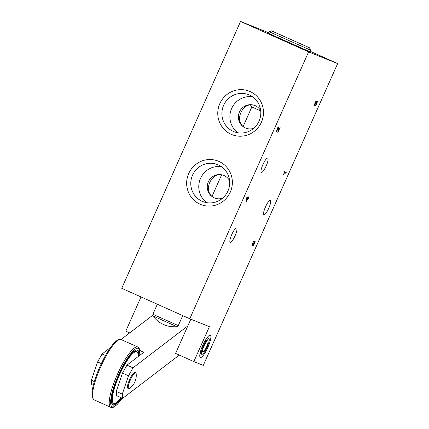 <?xml version="1.0" encoding="UTF-8"?>
<svg xmlns="http://www.w3.org/2000/svg" width="429" height="429" viewBox="0 0 429 429"><rect width="100%" height="100%" fill="white"/><g stroke="black" fill="none" stroke-linecap="round" stroke-linejoin="round"><path stroke-width="0.64" d="M203.384 353.378A8.693 1.957 -65.9 0 1 201.775 354.295A8.693 1.957 -65.9 0 1 203.544 345.56A8.693 1.957 -65.9 0 1 208.875 338.427A8.693 1.957 -65.9 0 1 208.07 344.803A8.693 1.957 -65.9 0 1 203.384 353.378M206.687 341.446A6.086 1.367 114.1 0 0 203.405 347.452A6.086 1.367 114.1 0 0 202.842 351.914A6.086 1.367 114.1 0 0 203.968 351.276A6.086 1.367 114.1 0 0 207.25 345.27A6.086 1.367 114.1 0 0 207.813 340.808A6.086 1.367 114.1 0 0 206.687 341.446M268.699 32.76L240.551 21.45L121.734 288.309L189.779 318.768L308.596 51.904L240.551 21.45M141.018 296.938L125.788 331.14L129.692 332.883M253.882 240.749L252.472 243.919L252.772 244.53L255.019 240.766L255.153 241.559L254.451 243.726L252.81 246.064L254.258 243.661L254.574 241.817L253.405 243.329L252.504 245.742L251.914 244.605L253.882 240.749M277.096 130.829L276.625 131.826L276.582 130.893L278.201 127.284L278.861 126.759L278.984 127.038L278.228 131.086L280.18 127.268L277.836 132.529L278.405 127.762L277.424 129.129L277.091 130.829L276.474 130.55M248.198 199.099L248.675 196.868L247.994 197.866L246.814 197.394L246.026 202.29L247.764 198.922L248.198 199.099L247.581 198.82L248.005 197.866M210.274 335.242A12.173 2.74 114.1 0 0 209.588 335.29A12.173 2.74 114.1 0 0 202.826 345.243A12.173 2.74 114.1 0 0 199.909 356.912A12.173 2.74 114.1 0 0 207.255 348.718A12.173 2.74 114.1 0 0 210.274 335.242M261.352 172.437A7.824 1.759 -65.9 0 1 261.341 172.426A7.824 1.759 -65.9 0 1 262.929 164.57A7.824 1.759 -65.9 0 1 267.734 158.145A7.824 1.759 -65.9 0 1 266.157 165.975A7.824 1.759 -65.9 0 1 261.352 172.437M263.953 214.677A7.824 1.759 -65.9 0 1 263.942 214.672A7.824 1.759 -65.9 0 1 265.53 206.81A7.824 1.759 -65.9 0 1 270.334 200.386A7.824 1.759 -65.9 0 1 268.758 208.215A7.824 1.759 -65.9 0 1 263.953 214.677M230.234 242.326A7.824 1.759 -65.9 0 1 230.223 242.321A7.824 1.759 -65.9 0 1 231.81 234.459A7.824 1.759 -65.9 0 1 236.615 228.035A7.824 1.759 -65.9 0 1 235.038 235.864A7.824 1.759 -65.9 0 1 230.234 242.326M189.779 318.768L209.395 326.646L193.833 361.593L203.276 365.39L337.65 63.583L308.596 51.904M283.59 174.667L284.438 171.562L286.256 172.292L285.821 173.257L284.411 172.689L283.805 174.753M314.725 104.853L314.259 105.791L314.28 104.853L315.438 102.097L316.334 101.147L316.216 102.365L317.304 101.083L317.363 101.984L315.792 105.582L315.084 106.21L316.511 103.856L316.865 102.091L315.556 104.172L315.9 102.134L315.529 102.408L314.725 104.853L314.323 104.676M221.466 166.709A19.9 19.391 -68.1 0 0 200.525 178.4A19.9 19.391 -68.1 0 0 206.998 202.719M252.584 96.815A19.9 19.391 -68.1 0 0 231.644 108.505A19.9 19.391 -68.1 0 0 238.111 132.824M192.535 175.188A19.9 19.391 -68.1 0 0 202.815 201.576A19.9 19.391 -68.1 0 0 227.933 191.028A19.9 19.391 -68.1 0 0 217.653 164.639A19.9 19.391 -68.1 0 0 192.535 175.188M223.654 105.293A19.9 19.391 -68.1 0 0 233.934 131.682A19.9 19.391 -68.1 0 0 259.052 121.139A19.9 19.391 -68.1 0 0 248.772 94.75A19.9 19.391 -68.1 0 0 223.654 105.293M337.65 63.583L309.979 51.196M230.298 192.122A23.381 22.78 -68.1 0 0 207.346 159.668A23.381 22.78 -68.1 0 0 190.878 196.659A23.381 22.78 -68.1 0 0 230.298 192.122M261.417 122.227A23.381 22.78 -68.1 0 0 238.465 89.774A23.381 22.78 -68.1 0 0 221.997 126.764A23.381 22.78 -68.1 0 0 261.417 122.227M190.83 319.187L175.584 353.426L193.833 361.593M223.101 175.225C211.513 171.128 202.563 191.136 213.208 197.195M254.22 105.336C242.632 101.239 233.682 121.241 244.326 127.3M229.585 180.657A12.173 11.862 -68.1 0 0 223.697 175.397A12.173 11.862 -68.1 0 0 222.571 175.011A12.173 11.862 -68.1 0 0 208.017 182.631A12.173 11.862 -68.1 0 0 214.205 197.812A12.173 11.862 -68.1 0 0 214.618 197.989A12.173 11.862 -68.1 0 0 222.512 198.268M260.703 110.762A12.173 11.862 -68.1 0 0 254.815 105.507A12.173 11.862 -68.1 0 0 253.689 105.121A12.173 11.862 -68.1 0 0 239.135 112.736A12.173 11.862 -68.1 0 0 245.324 127.922A12.173 11.862 -68.1 0 0 245.737 128.094A12.173 11.862 -68.1 0 0 253.63 128.378M247.142 198.654L247.764 198.922M246.739 198.509L246.45 201.33L247.56 198.841L246.439 198.375M246.139 201.19L246.45 201.33M246.439 198.364L247.56 198.841M247.147 198.643L247.581 198.82M278.357 127.081L278.26 127.697M277.912 130.942L278.228 131.086M276.646 130.631L277.091 130.824M285.623 172.04L285.205 172.978L285.821 173.257M285.205 172.978L284.132 172.544M284.127 172.56L284.411 172.689M252.113 244.165L252.772 244.53M254.563 240.959L254.44 241.758M252.354 244.342L252.944 244.841M252.322 244.568L252.118 244.991M315.728 101.646L315.626 101.995M316.8 101.405L316.672 102.011M243.168 126.437L251.855 106.934L260.725 110.955M121.638 397.951A30.084 6.767 -65.9 0 1 112.993 405.062A30.084 6.767 -65.9 0 1 112.94 405.04A30.084 6.767 -65.9 0 1 119.053 374.817A30.084 6.767 -65.9 0 1 137.516 350.123A30.084 6.767 -65.9 0 1 138.899 356.016M137.323 350.053A30.084 6.767 -65.9 0 1 138.487 356.338M121.268 397.785A30.084 6.767 -65.9 0 1 112.757 404.944M121.107 397.715A28.217 6.349 -65.9 0 1 114.575 403.453A28.217 6.349 -65.9 0 1 113.749 403.357A28.217 6.349 -65.9 0 1 120.163 373.386A28.217 6.349 -65.9 0 1 137.425 352.402A28.217 6.349 -65.9 0 1 138.106 356.628M114.575 403.453L113.883 403.533A28.577 6.43 -65.9 0 1 113.047 403.437A28.577 6.43 -65.9 0 1 111.647 398.214M131.569 353.711A28.577 6.43 -65.9 0 1 137.023 351.828L137.425 352.402M152.74 315.277L121.026 339.505A33.038 7.432 114.1 0 0 100.756 366.784A33.038 7.432 114.1 0 0 94.101 399.844A33.038 7.432 114.1 0 0 94.16 399.871M110.451 347.587L102.07 353.989L97.587 361.942L91.35 380.271L91.677 384.54L93.318 385.274M105.491 355.523L102.07 353.989M139.849 350.488L143.817 352.263L126.968 365.133L122.485 373.085L116.248 391.414L116.575 395.683L122.608 398.385L122.276 394.112L128.512 375.783L122.485 373.085M128.512 375.783L133.001 367.835L126.968 365.133M133.001 367.835L187.822 325.949M101.324 363.615L97.587 361.942M91.35 380.271L94.326 381.601M116.248 391.414L122.276 394.112M122.608 398.385L179.279 355.078M135.741 372.763L134.963 372.415A8.693 1.957 114.1 0 0 128.405 382.647A8.693 1.957 114.1 0 0 127.863 388.288L128.641 388.631A8.693 1.957 -65.9 0 1 130.405 379.901A8.693 1.957 -65.9 0 1 135.741 372.763A8.693 1.957 -65.9 0 1 136.143 373.546A15.793 15.793 0 0 1 129.488 388.411A8.693 1.957 -65.9 0 1 128.641 388.631M269.155 31.735L268.452 33.323L309.749 51.711L310.457 50.123L269.155 31.735L271.455 30.85L271.959 31.033L309.577 47.823L271.455 30.85M292.991 40.444L287.972 38.208L292.991 40.444M153.051 316.034A26.083 26.083 0 0 0 176.877 326.641L153.051 316.034L152.869 314.301L178.282 325.616L182.738 315.615M122.152 398.182A31.993 7.196 -65.9 0 1 112.216 406.81A31.993 7.196 -65.9 0 1 122.855 366.066A31.993 7.196 -65.9 0 1 139.693 355.41M110.864 407.346A33.038 7.432 -65.9 0 1 110.8 407.319A33.038 7.432 -65.9 0 1 117.514 374.131A33.038 7.432 -65.9 0 1 137.795 347.013L121.096 339.537A33.038 7.432 114.1 0 0 121.037 339.511M137.183 350.016A30.062 6.762 -65.9 0 1 138.267 356.504L138.358 352.472L137.693 350.364M120.324 398.723A30.062 6.762 -65.9 0 1 112.634 404.858M200.027 353.507L201.775 354.295M207.127 337.644L208.875 338.427M278.405 127.762L277.783 127.488M254.574 241.817L253.957 241.543M316.859 102.097L316.243 101.818M315.9 102.145L315.277 101.866M152.869 314.301L157.341 304.247M212.055 196.332L221.589 174.909M251.855 106.934L250.423 104.966M176.877 326.641L178.282 325.616M122.19 398.198L117.09 404.579L113.621 407.169L112.205 407.55L110.897 407.362L94.101 399.844L92.332 397.635L91.962 393.291C92.197 389.505 93.275 384.695 95.19 378.85C98.059 370.297 101.727 362.108 106.194 354.279C109.32 348.89 112.226 344.857 114.913 342.176C119.224 338.401 119.546 339.35 120.999 339.495L121.096 339.537M139.779 355.346L139.57 349.238L138.894 347.898L137.795 347.013M120.533 398.461L114.446 404.59L113.235 405.014M309.577 47.823L310.457 50.118"/></g></svg>
